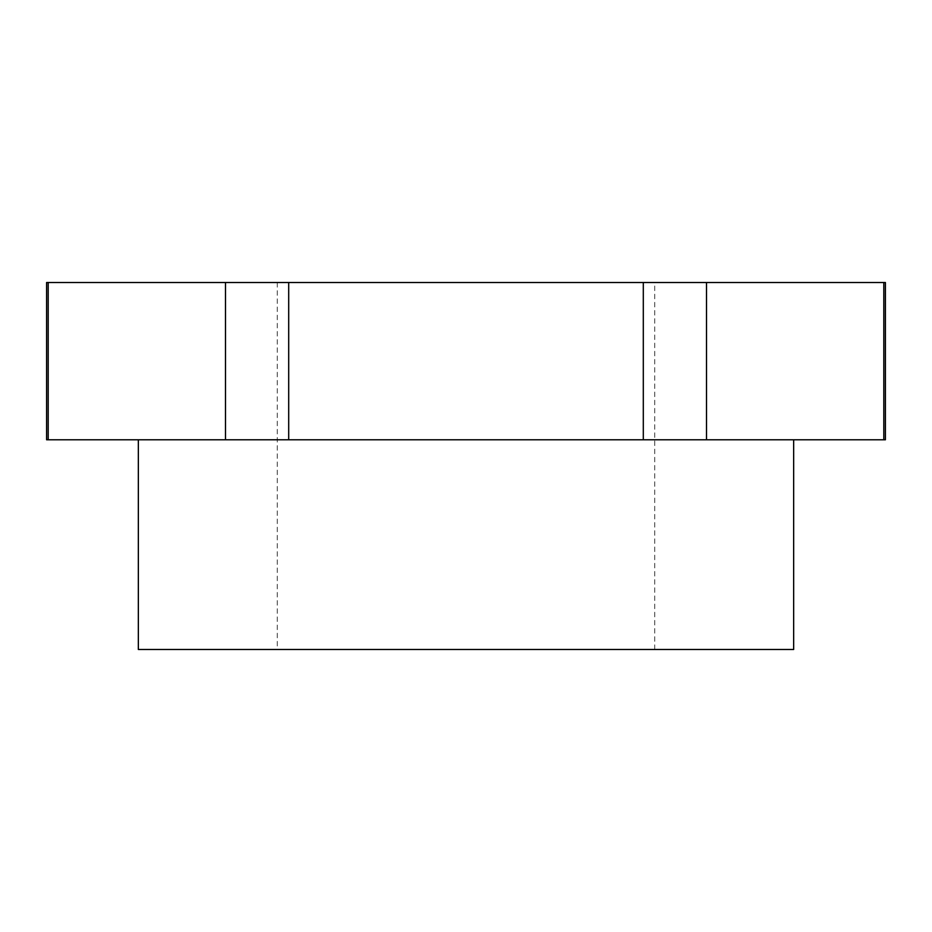 <?xml version="1.0" encoding="UTF-8"?>
<svg xmlns="http://www.w3.org/2000/svg" width="932" height="932" viewBox="0 0 932 932"><rect width="100%" height="100%" fill="white"/><g stroke="black" fill="none" stroke-linecap="round" stroke-linejoin="round"><path stroke-width="0.7" stroke-dasharray="4.66 3.5" d="M793.656 439.788L138.344 439.788L793.656 439.788M46.6 439.788L706.514 439.788L706.514 282.512L885.4 282.512M883.804 282.512L883.804 439.788L885.4 439.788M654.73 282.512L277.27 282.512L654.73 282.512L654.73 649.488L277.27 649.488L654.73 649.488M277.27 282.512L277.27 649.488M706.514 439.788L883.804 439.788M288.699 439.788L288.699 282.512L643.301 282.512L643.301 439.788M48.196 439.788L48.196 282.512L225.486 282.512L225.486 439.788M643.301 282.512L706.514 282.512M225.486 282.512L288.699 282.512M46.6 282.512L48.196 282.512M138.344 649.488L793.656 649.488"/><path stroke-width="1.4" d="M793.656 439.788L793.656 649.488L138.344 649.488L138.344 439.788M883.804 439.788L883.804 282.512L885.4 282.512L885.4 439.788L46.6 439.788L46.6 282.512L48.196 282.512L48.196 439.788M225.486 439.788L225.486 282.512L48.196 282.512M643.301 439.788L643.301 282.512L288.699 282.512L288.699 439.788M883.804 282.512L706.514 282.512L706.514 439.788M706.514 282.512L643.301 282.512M288.699 282.512L225.486 282.512"/></g></svg>
